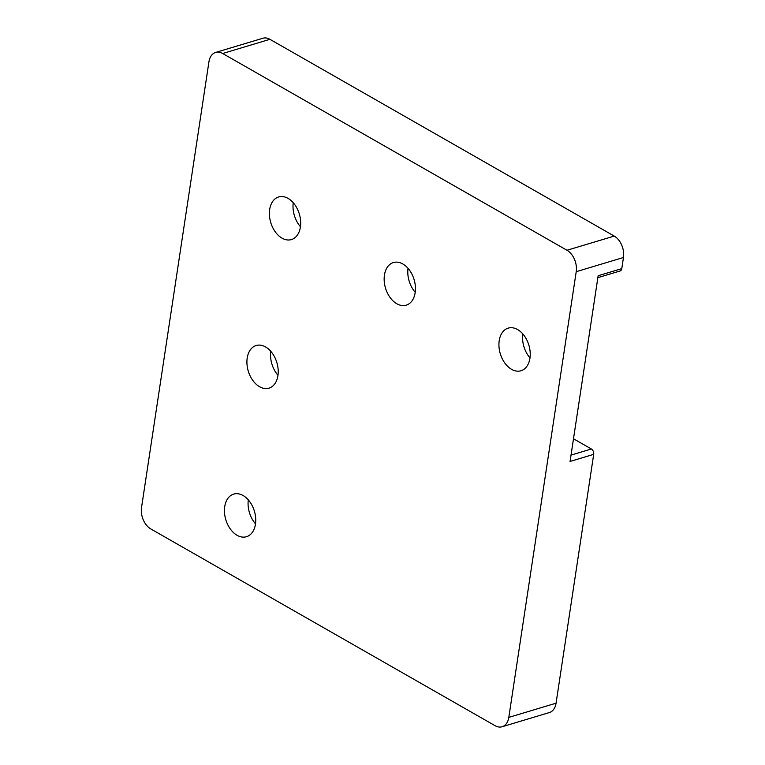 <?xml version="1.0" encoding="UTF-8"?>
<svg xmlns="http://www.w3.org/2000/svg" width="765" height="765" viewBox="0 0 765 765"><rect width="100%" height="100%" fill="white"/><g stroke="black" fill="none" stroke-linecap="round" stroke-linejoin="round"><path stroke-width="1.15" d="M243.098 495.519A22.252 14.918 -106.7 0 0 233.698 494.094A22.252 14.918 -106.7 0 0 224.537 513.047A22.252 14.918 -106.7 0 0 237.083 535.29A22.252 14.918 -106.7 0 0 246.493 536.714A22.252 14.918 -106.7 0 0 255.644 517.762A22.252 14.918 -106.7 0 0 243.098 495.519M248.309 499.87A22.252 14.918 -106.7 0 0 255.5 523.843M517.589 329.552A22.252 14.918 -106.7 0 0 508.18 328.128A22.252 14.918 -106.7 0 0 499.019 347.09A22.252 14.918 -106.7 0 0 511.565 369.332A22.252 14.918 -106.7 0 0 520.975 370.757A22.252 14.918 -106.7 0 0 530.135 351.795A22.252 14.918 -106.7 0 0 517.589 329.552M522.791 333.913A22.252 14.918 -106.7 0 0 529.992 357.886M288.042 198.384A22.252 14.918 -106.7 0 0 278.632 196.959A22.252 14.918 -106.7 0 0 269.481 215.912A22.252 14.918 -106.7 0 0 282.027 238.154A22.252 14.918 -106.7 0 0 291.427 239.579A22.252 14.918 -106.7 0 0 300.588 220.626A22.252 14.918 -106.7 0 0 288.042 198.384M293.244 202.735A22.252 14.918 -106.7 0 0 300.444 226.708M402.811 263.963A22.252 14.918 -106.7 0 0 393.401 262.548A22.252 14.918 -106.7 0 0 384.25 281.501A22.252 14.918 -106.7 0 0 396.796 303.743A22.252 14.918 -106.7 0 0 406.205 305.168A22.252 14.918 -106.7 0 0 415.357 286.206A22.252 14.918 -106.7 0 0 402.811 263.963M408.022 268.324A22.252 14.918 -106.7 0 0 415.213 292.297M265.57 346.947A22.252 14.918 -106.7 0 0 256.16 345.522A22.252 14.918 -106.7 0 0 247.009 364.484A22.252 14.918 -106.7 0 0 259.555 386.727A22.252 14.918 -106.7 0 0 268.964 388.151A22.252 14.918 -106.7 0 0 278.116 369.189A22.252 14.918 -106.7 0 0 265.57 346.947M270.772 351.298A22.252 14.918 -106.7 0 0 277.972 375.28M571.025 455.108L591.383 448.998L573.501 438.775M591.383 448.998A4.16 2.783 73.3 0 1 593.697 454.343L570.068 461.438L598.154 275.725L621.782 268.639L623.465 257.489L576.217 271.68A16.62 11.14 -106.7 0 0 566.989 250.26L222.663 53.502A16.62 11.14 -106.7 0 0 215.634 52.441A16.62 11.14 -106.7 0 0 208.941 61.802L141.535 507.511A16.62 11.14 -106.7 0 0 150.762 528.921L495.079 725.689A16.62 11.14 -106.7 0 0 502.108 726.75A16.62 11.14 -106.7 0 0 508.811 717.388L576.217 271.68M508.811 717.388L556.059 703.198L593.697 454.343M556.059 703.198A16.62 11.14 73.3 0 1 549.366 712.559L502.108 726.75M566.989 250.26L614.238 236.079L269.921 39.311L222.663 53.502M215.634 52.441L262.892 38.25A16.62 11.14 73.3 0 1 269.921 39.311M614.238 236.079A16.62 11.14 73.3 0 1 623.465 257.489M621.782 268.639A4.16 2.783 73.3 0 1 620.109 270.973L597.867 277.657"/></g></svg>
